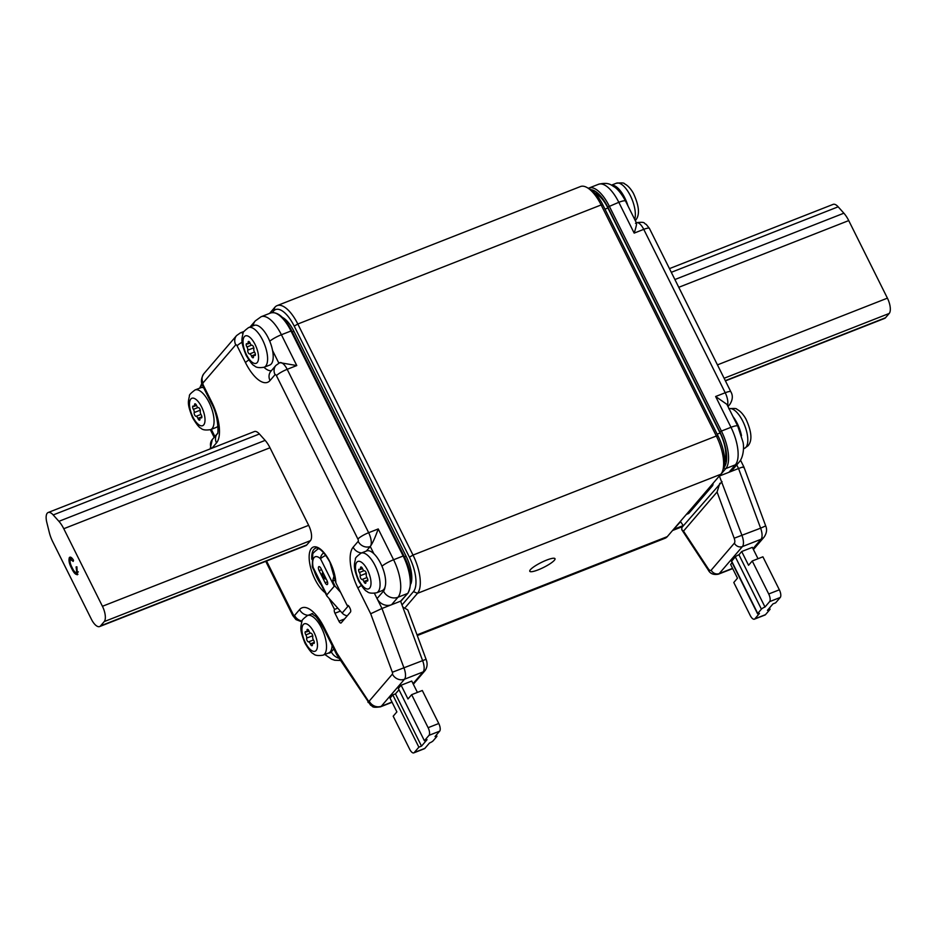 <?xml version="1.0" encoding="UTF-8"?>
<svg xmlns="http://www.w3.org/2000/svg" width="936" height="936" viewBox="0 0 936 936"><rect width="100%" height="100%" fill="white"/><g stroke="black" fill="none" stroke-linecap="round" stroke-linejoin="round"><path stroke-width="1.4" d="M538.235 569.825A14.098 2.726 153.5 0 0 555.001 558.687A14.098 2.726 153.5 0 0 546.542 560.137A14.098 2.726 153.5 0 0 529.776 571.276A14.098 2.726 153.5 0 0 538.235 569.825M329.027 598.385L334.526 609.418A3.136 1.287 -111.4 0 0 334.971 613.244L338.926 621.176A3.136 1.287 -111.4 0 0 340.996 623.013A3.136 1.287 -111.4 0 0 341.219 622.85L350.45 612.097A3.136 1.287 -111.4 0 0 350.005 608.271L349.456 607.16A3.136 1.287 -111.4 0 0 347.385 605.323A3.136 1.287 -111.4 0 0 347.162 605.487L335.884 582.859L329.917 562.208C320.369 545.033 314.941 548.051 315.537 548.215A23.494 9.606 -111.4 0 0 311.782 559.225M305.604 634.444A2.223 0.913 -111.4 0 0 305.85 634.889A2.504 1.03 68.6 0 1 306.657 638.118A2.223 0.913 -111.4 0 0 307.113 640.54A2.223 0.913 -111.4 0 0 308.529 641.874A2.504 1.03 68.6 0 1 310.354 643.909A2.223 0.913 -111.4 0 0 310.565 644.401A2.223 0.913 -111.4 0 0 312.039 645.7A2.223 0.913 -111.4 0 0 312.378 644.518A2.504 1.03 68.6 0 1 312.764 643.172A2.504 1.03 68.6 0 1 313.396 643.324A2.223 0.913 -111.4 0 0 313.958 643.453A2.223 0.913 -111.4 0 0 313.56 640.177A2.504 1.03 68.6 0 1 313.267 639.686A2.504 1.03 68.6 0 1 312.753 636.948A2.223 0.913 -111.4 0 0 312.285 634.526A2.223 0.913 -111.4 0 0 310.881 633.192A2.504 1.03 68.6 0 1 309.29 631.706A2.504 1.03 68.6 0 1 309.055 631.157A2.223 0.913 -111.4 0 0 307.371 629.355A2.223 0.913 -111.4 0 0 307.031 630.548A2.504 1.03 68.6 0 1 306.645 631.894A2.504 1.03 68.6 0 1 306.002 631.741A2.223 0.913 -111.4 0 0 305.44 631.613A2.223 0.913 -111.4 0 0 305.604 634.444M332.105 645.407A21.306 8.716 68.6 0 1 328.665 652.977L323.072 655.165C318.065 655.949 314.847 655.469 313.431 653.737C311.922 653.503 309.137 650.04 305.066 643.324C299.45 629.402 300.643 627.471 301.918 621.457C301.392 620.662 303.252 618.684 307.511 615.514A21.306 8.716 68.6 0 1 321.575 628.021A21.306 8.716 68.6 0 1 323.072 655.165M246.694 346.519A2.223 0.913 -111.4 0 0 246.94 346.964A2.504 1.03 68.6 0 1 247.747 350.193A2.223 0.913 -111.4 0 0 248.204 352.615A2.223 0.913 -111.4 0 0 249.619 353.948A2.504 1.03 68.6 0 1 251.445 355.984A2.223 0.913 -111.4 0 0 251.655 356.476A2.223 0.913 -111.4 0 0 253.118 357.786A2.223 0.913 -111.4 0 0 253.469 356.593A2.504 1.03 68.6 0 1 253.855 355.247A2.504 1.03 68.6 0 1 254.487 355.399A2.223 0.913 -111.4 0 0 255.048 355.528A2.223 0.913 -111.4 0 0 254.639 352.252A2.504 1.03 68.6 0 1 254.358 351.76A2.504 1.03 68.6 0 1 253.843 349.023A2.223 0.913 -111.4 0 0 253.375 346.601A2.223 0.913 -111.4 0 0 251.971 345.267A2.504 1.03 68.6 0 1 250.38 343.781A2.504 1.03 68.6 0 1 250.146 343.231A2.223 0.913 -111.4 0 0 248.461 341.441A2.223 0.913 -111.4 0 0 248.122 342.623A2.504 1.03 68.6 0 1 247.736 343.968A2.504 1.03 68.6 0 1 247.092 343.816A2.223 0.913 -111.4 0 0 246.531 343.688A2.223 0.913 -111.4 0 0 246.694 346.519M248.59 327.588L254.182 325.389A21.306 8.716 68.6 0 1 268.246 337.908A21.306 8.716 68.6 0 1 272.575 350.544A21.306 8.716 68.6 0 1 269.755 365.052L264.163 367.24C259.155 368.024 255.937 367.544 254.522 365.812C253.012 365.578 250.216 362.115 246.156 355.399C240.54 341.488 241.722 339.546 242.997 333.532C242.471 332.736 244.343 330.759 248.59 327.588A21.306 8.716 68.6 0 1 262.653 340.107A21.306 8.716 68.6 0 1 264.163 367.24M193.144 408.892A2.223 0.913 -111.4 0 0 193.401 409.336A2.504 1.03 68.6 0 1 194.197 412.565A2.223 0.913 -111.4 0 0 194.665 414.999A2.223 0.913 -111.4 0 0 196.069 416.321A2.504 1.03 68.6 0 1 197.894 418.357A2.223 0.913 -111.4 0 0 198.116 418.848A2.223 0.913 -111.4 0 0 199.579 420.159A2.223 0.913 -111.4 0 0 199.918 418.965A2.504 1.03 68.6 0 1 200.316 417.631A2.504 1.03 68.6 0 1 200.947 417.772A2.223 0.913 -111.4 0 0 201.509 417.912A2.223 0.913 -111.4 0 0 201.1 414.636A2.504 1.03 68.6 0 1 200.819 414.133A2.504 1.03 68.6 0 1 200.292 411.395A2.223 0.913 -111.4 0 0 199.836 408.974A2.223 0.913 -111.4 0 0 198.432 407.651A2.504 1.03 68.6 0 1 196.841 406.154A2.504 1.03 68.6 0 1 196.595 405.604A2.223 0.913 -111.4 0 0 194.922 403.814A2.223 0.913 -111.4 0 0 194.571 404.995A2.504 1.03 68.6 0 1 194.185 406.341A2.504 1.03 68.6 0 1 193.553 406.189A2.223 0.913 -111.4 0 0 192.991 406.06A2.223 0.913 -111.4 0 0 193.144 408.892M217.994 425.985A21.306 8.716 68.6 0 1 216.204 427.424L210.623 429.624C205.604 430.408 202.398 429.928 200.971 428.185C199.462 427.963 196.677 424.488 192.605 417.784C187.001 403.861 188.183 401.918 189.458 395.916C188.932 395.109 190.804 393.132 195.051 389.961A21.306 8.716 68.6 0 1 209.114 402.48A21.306 8.716 68.6 0 1 210.623 429.624M359.143 572.071A2.223 0.913 -111.4 0 0 359.389 572.504A2.504 1.03 68.6 0 1 360.196 575.745A2.223 0.913 -111.4 0 0 360.664 578.167A2.223 0.913 -111.4 0 0 362.068 579.489A2.504 1.03 68.6 0 1 363.893 581.537A2.223 0.913 -111.4 0 0 364.104 582.028A2.223 0.913 -111.4 0 0 365.578 583.327A2.223 0.913 -111.4 0 0 365.917 582.145A2.504 1.03 68.6 0 1 366.304 580.8A2.504 1.03 68.6 0 1 366.947 580.952A2.223 0.913 -111.4 0 0 367.509 581.08A2.223 0.913 -111.4 0 0 367.099 577.804A2.504 1.03 68.6 0 1 366.818 577.301A2.504 1.03 68.6 0 1 366.292 574.575A2.223 0.913 -111.4 0 0 365.836 572.142A2.223 0.913 -111.4 0 0 364.42 570.82A2.504 1.03 68.6 0 1 362.84 569.334A2.504 1.03 68.6 0 1 362.595 568.784A2.223 0.913 -111.4 0 0 360.91 566.982A2.223 0.913 -111.4 0 0 360.571 568.175A2.504 1.03 68.6 0 1 360.185 569.509A2.504 1.03 68.6 0 1 359.553 569.369A2.223 0.913 -111.4 0 0 358.991 569.228A2.223 0.913 -111.4 0 0 359.143 572.071M373.873 553.726L370.27 546.484L366.327 551.058A21.306 8.716 68.6 0 1 366.643 550.941A21.306 8.716 68.6 0 1 373.873 553.726A21.306 8.716 68.6 0 1 380.695 563.46A21.306 8.716 68.6 0 1 385.059 586.93A21.306 8.716 68.6 0 1 382.204 590.604L376.623 592.792C371.604 593.576 368.386 593.096 366.97 591.365C365.461 591.131 362.677 587.668 358.605 580.952C353.001 567.029 354.182 565.098 355.458 559.085C354.931 558.289 356.791 556.3 361.05 553.129A21.306 8.716 68.6 0 1 375.114 565.648A21.306 8.716 68.6 0 1 376.623 592.792M587.036 187.539L590.183 189.306A28.197 11.536 68.6 0 1 602.889 204.972L718.087 436.024A28.197 11.536 68.6 0 1 723.797 467.275L722.697 470.714A31.321 12.811 -111.4 0 0 716.344 436L601.146 204.949A31.321 12.811 -111.4 0 0 587.036 187.539A31.321 12.811 -111.4 0 0 580.472 186.545L277.126 305.616A31.321 12.811 68.6 0 1 297.812 324.02L413.01 555.071A31.321 12.811 68.6 0 1 417.491 593.33L405.651 607.113M269.603 313.396L274.868 307.265A31.321 12.811 68.6 0 1 277.126 305.616M417.269 635.544L665.016 538.282A31.321 12.811 -111.4 0 0 667.286 536.632L720.837 474.26A31.321 12.811 -111.4 0 0 722.697 470.714M282.426 317.421A24.43 9.992 68.6 0 1 293.927 331.262L292.266 331.917M404.434 556.92L406.107 556.265L293.927 331.262M406.107 556.265A24.43 9.992 68.6 0 1 410.881 583.877M402.012 604.96L413.455 591.622A28.197 11.536 -111.4 0 0 409.418 557.189L294.22 326.137A28.197 11.536 -111.4 0 0 273.569 311.068L272.282 312.565M398.982 689.762L395.46 693.868L392.792 694.91L390.031 698.139L396.887 711.886L393.19 716.192L409.652 749.198A6.259 2.562 -111.4 0 0 413.782 752.883A6.259 2.562 -111.4 0 0 414.238 752.544L424.885 748.367A6.259 2.562 68.6 0 1 424.429 748.695L413.782 752.883M439.651 731.168L429.004 735.345A6.259 2.562 -111.4 0 0 428.115 727.693L438.762 723.505A6.259 2.562 68.6 0 1 439.651 731.168L435.041 736.538A3.136 0.608 153.5 0 1 436.913 736.222L436.328 735.041M395.46 693.868L421.516 746.121L427.05 739.674L424.394 740.715L398.338 688.451L401.111 685.234L407.967 698.981L411.653 694.676L422.3 690.499L438.762 723.505M411.653 694.676L428.115 727.693M421.516 746.121L418.86 747.174L414.238 752.544M436.913 736.222A3.136 0.608 153.5 0 1 436.773 736.573L433.087 740.867A3.136 0.608 153.5 0 1 429.495 742.997L424.885 748.367M429.004 735.345L424.394 740.715M392.792 694.91L418.86 747.174M401.111 685.234L411.746 681.057L417.421 692.418M46.8 522.393L49.315 532.502A18.79 7.687 -111.4 0 0 52.685 541.628L91.365 619.187A12.531 5.125 -111.4 0 0 99.637 626.558A12.531 5.125 -111.4 0 0 100.538 625.892L104.235 621.586A12.531 5.125 -111.4 0 0 102.433 606.282L63.765 528.723A18.79 7.687 -111.4 0 0 58.91 521.329L53.2 514.94A12.531 5.125 -111.4 0 0 48.157 512.507A12.531 5.125 -111.4 0 0 47.256 513.162A12.531 5.125 -111.4 0 0 46.8 522.393M48.157 512.507L254.381 431.555A12.531 5.125 -111.4 0 1 259.412 433.988L265.134 440.376A18.79 7.687 68.6 0 1 269.989 447.771L308.658 525.33A12.531 5.125 68.6 0 1 310.448 540.645L306.762 544.939A12.531 5.125 68.6 0 1 305.85 545.606L99.637 626.558M77.852 574.388C75.945 575.184 73.839 573.113 71.534 568.175C69.135 563.601 68.433 560.032 69.428 557.446C70.528 556.639 71.897 557.575 73.523 560.255L73.207 561.413L70.352 559.377C69.662 561.366 70.235 564.069 72.095 567.509C73.768 571.217 75.348 572.902 76.846 572.551L76.073 566.923L76.904 566.806L77.314 574.798M78.179 572.025L76.553 572.762L78.32 571.826M72.364 558.616L70.352 559.377M77.922 574.294L76.038 572.774M72.283 567.883L71.534 568.175M70.212 559.576L70.598 557.142M195.051 389.961L200.643 387.773A21.306 8.716 68.6 0 1 203.674 387.796M312.086 613.782L307.511 615.514M266.549 561.027L293.19 614.449A1.884 0.772 -111.4 0 0 294.559 615.455L299.59 609.593A33.52 13.712 68.6 0 1 324.149 627.518L336.901 653.117L368.07 700.514A1.884 0.772 -111.4 0 0 369.217 701.122L392.406 674.095A1.884 0.772 -111.4 0 0 392.336 672.247L426.067 659.307L407.803 609.944L402.749 606.949L400.608 601.169L407.967 593.202A1.252 1.123 -139.4 0 1 407.558 593.482L397.987 597.25L391.564 604.726A11.279 10.062 -139.4 0 1 377.056 598.584L383.467 591.107A19.422 7.944 -111.4 0 0 385.059 586.93M337.779 608.131L334.526 609.418M374.447 593.342L381.982 608.482L400.608 601.169M381.958 566.186A11.279 2.176 -26.5 0 1 393.588 559.751L403.17 555.996L290.991 330.993L281.408 334.749L296.77 365.555L287.188 369.322L368.655 532.701A11.279 4.61 68.6 0 1 370.27 546.484C372.563 543.278 375.219 537.428 378.226 528.945L393.588 559.751A30.701 12.554 68.6 0 1 397.987 597.25A11.279 10.062 40.6 0 1 383.467 591.107M392.336 672.247L370.691 613.759L381.982 608.482L404.06 668.14A11.279 4.61 68.6 0 1 404.504 679.22L381.315 706.235A11.279 4.61 68.6 0 1 380.496 706.832L392.09 702.281M336.901 653.117L336.761 654.72L370.644 705.264C373.277 705.931 370.539 708.201 380.496 706.832M263.987 367.31A24.125 9.863 -111.4 0 0 271.44 370.633M296.77 365.555L279.841 362.665M334.702 575.745L333.988 576.026L334.491 574.821M325.81 555.352A6.259 1.217 153.5 0 0 320.51 558.78A6.259 4.317 -46.7 0 1 323.751 552.766M318.731 548.636L318.24 548.835C314.145 551.807 312.32 553.749 312.753 554.627L312.285 566.467A6.259 2.387 -10.8 0 0 313.127 567.38A6.259 1.217 153.5 0 0 312.835 568.093L326.828 595.939L326.839 594.886L334.222 586.287L320.51 558.78A15.666 6.412 -111.4 0 0 313.127 567.38L326.839 594.886M333.988 576.026L332.608 581.174L335.135 586.252L334.222 586.287M326.208 578.998A1.884 1.673 -139.4 0 1 324.02 577.91L325.061 576.693M323.411 573.394L322.37 574.61A1.884 1.673 -139.4 0 1 322.546 572.75L322.897 572.352M322.37 574.61L324.02 577.91M326.992 580.577L320.966 568.468A3.136 1.287 -111.4 0 0 318.895 566.631A3.136 1.287 -111.4 0 0 319.118 570.621L325.143 582.73A3.136 1.287 -111.4 0 0 327.214 584.567A3.136 1.287 -111.4 0 0 326.992 580.577M326.828 595.939L342.178 613.033A7.827 6.985 40.6 0 0 347.268 615.806M335.416 580.074L332.608 581.174M335.135 586.252L340.622 592.359M768.713 593.986L779.349 589.809A6.259 2.562 68.6 0 1 780.25 597.46L769.603 601.637A6.259 2.562 -111.4 0 0 768.713 593.986L752.251 560.98L748.554 565.285L741.698 551.526L752.345 547.349L758.02 558.722M754.837 618.848L765.484 614.671A6.259 2.562 68.6 0 1 765.028 614.999L754.381 619.176A6.259 2.562 -111.4 0 0 754.837 618.848L759.447 613.478A3.136 0.608 153.5 0 1 757.575 613.794L731.519 561.53A3.136 0.608 -26.5 0 1 731.659 561.179L735.345 556.873A3.136 0.608 -26.5 0 1 738.937 554.755L741.698 551.526M732.104 562.712L730.63 564.443L737.486 578.191L733.789 582.496L750.251 615.502A6.259 2.562 -111.4 0 0 754.381 619.176M779.349 589.809L762.898 556.803L752.251 560.98M780.25 597.46L775.628 602.842L772.972 603.884L767.438 610.342L770.094 609.289L769.45 607.99M731.659 561.179L757.715 613.443L761.401 609.137A3.136 0.608 153.5 0 1 764.993 607.019L769.603 601.637M765.484 614.671L770.094 609.289M764.993 607.019L738.937 554.755M741.499 435.685A21.306 8.716 -111.4 0 0 733.028 416.637M669.451 268.62L833.134 204.376A12.531 5.125 68.6 0 1 838.165 206.809L843.874 213.197A18.79 7.687 68.6 0 1 848.73 220.592L887.41 298.151A12.531 5.125 68.6 0 1 889.2 313.455L885.503 317.76A12.531 5.125 68.6 0 1 884.602 318.415L725.435 380.905M628.009 206.002A21.306 8.716 -111.4 0 0 611.617 185.211M673.522 529.366A1.252 1.123 40.6 0 0 673.651 529.331L680.601 521.644A5.639 2.305 -111.4 0 0 680.437 521.317M594.769 193.003A25.061 10.249 68.6 0 1 608.107 207.792L719.924 432.058A28.922 11.829 68.6 0 1 720.147 432.502A28.922 11.829 68.6 0 1 724.253 442.985A28.922 11.829 68.6 0 1 724.066 467.38A1.252 1.123 40.6 0 0 725.809 468.562L719.386 476.038L741.991 535.486A11.279 4.61 68.6 0 1 742.435 546.565A6.259 5.593 -139.4 0 1 734.374 543.149A5.008 2.047 -111.4 0 0 734.175 538.223L760.617 528.173L738.551 468.515L719.924 475.827M724.148 442.611A25.061 10.249 68.6 0 1 724.616 462.314M734.175 538.223L717.07 491.997L683.502 531.11L681.747 529.671L681.888 527.471L722.054 481.607M717.07 491.997L719.819 483.292M753 548.66L761.062 539.253A11.279 4.61 -111.4 0 0 760.617 528.173L765.695 525.892L743.874 466.912L740.516 460.173M743.219 467.52C744.705 466.432 743.149 466.76 738.551 468.515L736.737 464.888M732.595 469.72A11.279 10.062 -139.4 0 1 728.968 472.282L735.38 464.806A30.701 12.554 -111.4 0 0 730.993 427.307L715.63 396.501L726.886 404.34L737.767 426.149A11.279 2.176 153.5 0 0 730.993 427.307L721.41 431.063A30.701 12.554 68.6 0 1 725.809 468.562L735.38 464.806A11.279 10.062 -139.4 0 0 739.007 462.244L732.595 469.72M635.497 223.33C637.205 221.855 636.761 225.12 634.175 233.111L618.813 202.305A11.279 2.176 -26.5 0 1 625.587 201.146C620.182 190.944 615.537 187.68 614.472 186.978C611.079 185.176 608.903 181.806 598.549 184.275L588.966 188.031A30.701 12.554 68.6 0 1 609.231 206.072L721.41 431.063L719.924 432.058L607.745 207.055L618.813 202.305A30.701 12.554 -111.4 0 0 598.549 184.275M683.327 525.798L680.601 521.644M595.495 193.775A24.43 9.992 68.6 0 1 607.92 208.014L604.972 209.161M717.163 434.164L720.1 433.005L607.92 208.014M720.1 433.005A24.43 9.992 68.6 0 1 724.651 461.132M713.045 483.327A7.207 2.948 68.6 0 1 712.39 485.901L688.943 513.22A7.207 2.948 68.6 0 1 688.428 513.595L686.369 514.402M728.793 408.786C734.058 408.213 736.772 408.4 736.936 409.336C740.048 410.834 742.997 413.969 745.793 418.743C751.76 431.625 752.497 440.645 748.004 445.828L744.354 448.438A21.306 8.716 -111.4 0 0 745.898 447.314A21.306 8.716 -111.4 0 0 743.944 423.645A21.306 8.716 -111.4 0 0 729.062 408.693M325.225 592.722A25.377 10.378 68.6 0 1 315.046 579.419A25.377 10.378 68.6 0 1 311.419 548.426A25.377 10.378 68.6 0 1 329.998 561.998A25.377 10.378 68.6 0 1 335.884 582.859M314.11 570.656A23.494 9.606 -111.4 0 0 317.199 578.144A23.494 9.606 -111.4 0 0 321.106 584.684M310.413 633.099L305.85 634.889M313.42 639.955L308.529 641.874M305.37 642.587A14.719 6.026 -111.4 0 0 316.146 650.462A14.719 6.026 -111.4 0 0 314.04 632.479A14.719 6.026 -111.4 0 0 303.252 624.605A14.719 6.026 -111.4 0 0 305.37 642.587M251.503 345.173L246.94 346.964M254.498 352.03L249.619 353.948M246.449 354.662A14.719 6.026 -111.4 0 0 257.236 362.536A14.719 6.026 -111.4 0 0 255.13 344.553A14.719 6.026 -111.4 0 0 244.343 336.679A14.719 6.026 -111.4 0 0 246.449 354.662M197.964 407.546L193.401 409.336M200.959 414.402L196.069 416.321M192.91 417.035A14.719 6.026 -111.4 0 0 203.697 424.909A14.719 6.026 -111.4 0 0 201.591 406.926A14.719 6.026 -111.4 0 0 190.804 399.052A14.719 6.026 -111.4 0 0 192.91 417.035M363.964 570.714L359.389 572.504M366.959 577.57L362.068 579.489M358.909 580.215A14.719 6.026 -111.4 0 0 369.697 588.089A14.719 6.026 -111.4 0 0 367.579 570.106A14.719 6.026 -111.4 0 0 356.803 562.232A14.719 6.026 -111.4 0 0 358.909 580.215M417.023 634.877L667.286 536.632M720.837 474.26L417.491 593.33L413.455 591.622M409.418 557.189L413.01 555.071L716.344 436L718.087 436.024M602.889 204.972L601.146 204.949L297.812 324.02L294.22 326.137M274.868 307.265L273.569 311.068M367.825 580.601L366.947 580.952M367.86 579.981L363.893 581.537M366.257 573.358L360.196 575.745M361.975 567.625L360.571 568.175M100.538 625.892L306.762 544.939M104.235 621.586L310.448 540.645M102.433 606.282L308.658 525.33M63.765 528.723L269.989 447.771M58.91 521.329L265.134 440.376M259.412 433.988L53.2 514.94M201.837 417.433L200.947 417.772M201.86 416.812L197.894 418.357M200.269 410.19L194.197 412.565M195.975 404.446L194.571 404.995M255.376 355.048L254.487 355.399M255.399 354.428L251.445 355.984M253.808 347.818L247.747 350.193M249.526 342.073L248.122 342.623M314.285 642.973L313.396 643.324M314.32 642.353L310.354 643.909M312.718 635.743L306.657 638.118M308.435 629.998L307.031 630.548M370.691 613.759L357.938 588.159A33.52 13.712 68.6 0 1 353.141 547.221L358.172 541.359A1.884 0.772 -111.4 0 0 357.903 539.066L276.436 375.675A1.884 0.772 -111.4 0 0 275.055 374.681L270.024 380.542A33.52 13.712 68.6 0 1 245.478 362.618L237.112 345.829A1.884 0.772 -111.4 0 0 235.732 344.834L203.054 382.894A1.884 0.772 -111.4 0 0 203.323 385.199L211.688 401.977A33.52 13.712 68.6 0 1 216.485 442.915L211.934 448.215M344.553 618.965L338.926 621.176M340.435 611.091L334.971 613.244M370.27 546.484A9.395 8.377 -139.4 0 1 358.172 541.359M361.635 552.907A9.395 8.377 -139.4 0 1 353.141 547.221M361.308 585.526A9.395 1.813 153.5 0 0 357.938 588.159M328.314 653.117A19.422 7.944 -111.4 0 0 331.309 651.865L333.848 648.905M299.59 609.593A9.395 8.377 40.6 0 0 308.096 615.28M294.559 615.455A9.395 8.377 40.6 0 0 302.082 621.036M324.149 627.518A9.395 1.813 153.5 0 0 323.716 628.582L336.703 654.627M331.309 651.865A11.279 10.062 40.6 0 0 339.101 658.289M378.226 528.945L368.655 532.701A9.395 1.813 153.5 0 0 357.903 539.066M293.19 614.449A9.395 1.813 153.5 0 0 292.757 615.514L295.987 619.597L301.778 621.832M211.314 429.343L214.894 436.515M201.883 383.561A11.279 10.062 40.6 0 0 200.924 387.668M278.834 363.11L272.575 350.544M250.052 327.015L255.306 320.896A11.279 10.062 40.6 0 0 253.165 325.798M255.306 320.896L261.144 316.719A30.701 12.554 68.6 0 1 281.408 334.749A11.279 2.176 153.5 0 0 269.743 341.207M401.146 600.959L407.558 593.482A30.701 12.554 -111.4 0 0 403.17 555.996L403.919 555.867L291.739 330.864L290.991 330.993A30.701 12.554 -111.4 0 0 270.726 312.952L261.144 316.719M279.958 362.606L279.747 362.7A11.279 4.61 68.6 0 1 287.188 369.322A9.395 1.813 153.5 0 0 276.436 375.675M244.039 331.426L240.423 332.853A11.279 4.61 68.6 0 1 243.067 333.38M216.485 442.915A9.395 8.377 -139.4 0 1 217.269 433.742L212.308 439.522L210.167 448.917M211.314 448.461A9.395 8.377 -139.4 0 1 212.308 439.522M217.339 433.66L217.257 433.766C218.556 435.439 218.942 416.134 211.267 403.03A9.395 1.813 -26.5 0 1 211.688 401.977M211.267 403.03L202.901 386.252A9.395 1.813 -26.5 0 1 203.323 385.199M242.178 342.19A9.395 1.813 153.5 0 0 237.112 345.829M248.847 359.974A9.395 1.813 153.5 0 0 245.478 362.618M275.055 374.681A9.395 8.377 40.6 0 1 275.909 365.426L270.878 371.288A9.395 8.377 40.6 0 0 270.024 380.542M368.07 700.514A9.395 3.919 146.7 0 0 368.199 702.55M369.217 701.122A9.395 8.377 40.6 0 0 381.315 706.235L391.985 702.047M392.406 674.095A9.395 8.377 40.6 0 0 404.504 679.22L423.13 671.908A11.279 4.61 -111.4 0 0 422.686 660.828L402.749 606.949M202.901 386.252C200.667 382.414 201.006 378.214 203.908 373.639L236.586 335.579A9.395 8.377 40.6 0 0 235.732 344.834M203.908 373.639A9.395 8.377 40.6 0 0 203.054 382.894M403.615 556.218L403.919 555.867C411.384 570.223 412.729 582.672 407.967 593.202M291.435 331.227L291.739 330.864C284.591 317.351 277.594 311.384 270.726 312.952M413.045 683.654L423.13 671.908A6.259 5.593 -139.4 0 0 425.143 670.48L413.338 684.239M321.551 569.661L319.118 570.621M327.483 581.806L325.143 582.73M342.178 613.033L348.449 605.732M761.401 609.137L735.345 556.873M843.874 213.197L674.891 279.536M838.165 206.809L671.287 272.317M848.73 220.592L678.764 287.305M887.41 298.151L717.444 364.876M889.2 313.455L724.113 378.261M885.503 317.76L725.306 380.648M634.69 219.422A21.306 8.716 -111.4 0 0 630.244 195.448A21.306 8.716 -111.4 0 0 616.333 183.234L611.477 185.141M683.186 525.587L673.651 529.331A30.701 12.554 68.6 0 1 672.996 529.987M590.885 189.727A28.922 11.829 68.6 0 1 607.745 207.055L608.107 207.792M724.019 466.514L723.587 467.941M681.747 529.671L708.213 569.919A6.259 2.621 -33.3 0 1 708.131 568.573A5.008 2.047 -111.4 0 0 711.184 570.176L734.374 543.149M683.502 531.11L708.131 568.573M753.433 549.526L764.08 537.124A9.395 8.377 40.6 0 1 761.062 539.253L742.435 546.565L719.246 573.581A6.259 5.593 -139.4 0 1 711.184 570.176M732.572 568.351L719.246 573.581A11.279 4.61 68.6 0 1 718.427 574.178C713.489 575.113 710.085 573.698 708.213 569.919M727.436 405.428A11.279 4.61 -111.4 0 0 725.213 392.746A9.395 1.813 153.5 0 1 730.852 391.774C733.087 395.612 732.748 399.812 729.846 404.387A9.395 8.377 -139.4 0 1 727.752 406.084M730.852 391.774L649.397 228.384A9.395 1.813 153.5 0 0 643.757 229.355A11.279 4.61 -111.4 0 0 636.34 222.721M715.63 396.501L725.213 392.746L643.757 229.355L634.175 233.111M682.929 526.266L681.01 527.19A30.701 12.554 -111.4 0 0 683.198 525.599M686.591 514.145L688.943 513.22M712.39 485.901L710.038 486.825M635.275 220.592L635.556 220.276C640.037 215.093 639.3 206.072 633.344 193.19C630.548 188.417 627.588 185.281 624.476 183.795C624.324 182.848 621.609 182.66 616.333 183.234M744.354 448.438L743.465 448.789M361.05 553.129L366.643 550.941M367.871 580.191L366.304 580.8M362.524 568.597L360.185 569.509M201.872 417.011L200.316 417.631M196.525 405.417L194.185 406.341M255.411 354.639L253.855 355.247M250.064 343.044L247.736 343.968M314.32 642.564L312.764 643.172M308.985 630.969L306.645 631.894M312.729 613.642L311.782 613.653L314.964 615.923C315.9 615.982 318.825 620.194 323.716 628.582M324.815 654.486L331.566 659.19L334.725 660.243L340.529 660.465M214.168 437.358L210.354 429.718M199.684 388.147L201.848 383.397M275.909 365.426L279.747 362.7M236.586 335.579L240.423 332.853M292.757 615.514L265.754 561.343M426.067 659.307C427.682 663.355 427.378 667.075 425.143 670.48M312.285 566.467A6.259 6.259 0 0 0 312.835 568.093M588.966 188.031L588.381 188.3M720.147 432.502L724.253 442.985M764.08 537.124C766.724 533.192 767.251 529.448 765.695 525.892M729.846 404.387L727.986 406.54M636.304 222.733C646.39 221.376 643.512 223.657 646.179 224.324L649.397 228.384M737.767 426.149L742.938 441.921C743.98 445.466 744.062 456.78 739.007 462.244M636.457 222.955L625.587 201.146M732.689 568.585L718.427 574.178M681.01 527.19L672.551 530.501"/></g></svg>
